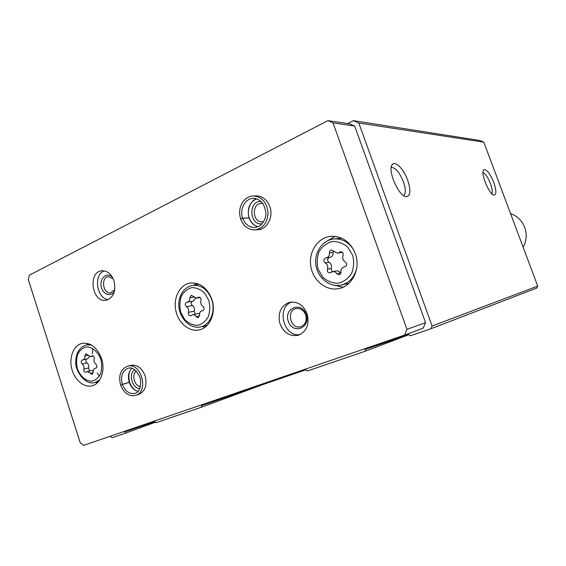 <?xml version="1.0" encoding="UTF-8"?>
<svg xmlns="http://www.w3.org/2000/svg" width="566" height="566" viewBox="0 0 566 566"><rect width="100%" height="100%" fill="white"/><g stroke="black" fill="none" stroke-linecap="round" stroke-linejoin="round"><path stroke-width="0.85" d="M409.048 334.64L365.056 351.274L365.303 349.42L408.871 334.471L410.3 335.808L430.945 328.747L536.801 288.044L537.7 286.099L483.817 142.179L479.657 140.46L353.361 120.643L347.609 123.565M264.195 384.109L201.376 407.223L201.531 405.61L306.029 369.754L307.296 371.02L365.056 351.274M155.452 422.215L124.86 433.379L124.987 431.865L154.907 421.599L155.933 422.76L201.376 407.223M110.108 436.273L112.118 437.737L124.86 433.379M493.75 182.365C489.852 173.09 486.512 168.923 483.718 169.85C480.088 172.616 489.413 195.298 494.097 195.086C496.559 194.513 496.446 190.275 493.75 182.365M407.725 180.285C403.961 169.524 395.627 160.659 392.493 164.395C386.804 169.008 398.676 196.812 406.268 196.692C410.534 196.034 411.022 190.565 407.725 180.285M483.817 142.179L358.794 122.999L353.361 120.643M537.7 286.099L432.106 326.037L358.794 122.999M430.945 328.747L432.106 326.037M403.721 195.666C405.921 193.508 405.822 188.881 403.431 181.785C399.561 172.397 395.5 167.593 391.255 167.366M491.911 193.813C492.646 191.789 492.151 188.358 490.418 183.525C487.991 177.448 485.515 173.748 482.996 172.432M339.43 252.273L340.562 251.764C342.649 252.004 343.463 253.271 343.003 255.556C342.182 258.301 342.925 260.395 345.232 261.853C347.291 263.862 347.142 265.532 344.793 266.862L344.262 266.919C341.914 267.548 340.81 269.225 340.944 271.963C341.029 273.498 340.414 274.453 339.105 274.821L336.77 273.654C335.737 272.105 334.393 271.418 332.737 271.602L329.957 272.904C327.848 272.72 327.014 271.468 327.452 269.147C328.245 266.445 327.516 264.372 325.259 262.928C323.236 260.905 323.398 259.249 325.74 257.969L326.087 257.933C328.45 257.346 329.568 255.662 329.44 252.875C329.37 251.262 330.028 250.292 331.407 249.967L337.463 253.158L341.723 251.955M91.664 356.099L92.251 355.781C93.786 355.929 94.437 356.997 94.204 358.971C93.708 361.15 94.274 362.891 95.895 364.2C97.31 365.827 97.302 367.164 95.873 368.218L95.081 368.31C93.659 368.834 93.029 370.122 93.206 372.173L92.152 374.374L87.298 371.48L85.813 372.315C84.277 372.18 83.627 371.119 83.846 369.145C84.327 366.987 83.775 365.261 82.183 363.966C80.782 362.346 80.797 361.016 82.226 359.976L82.926 359.905C84.355 359.396 84.985 358.108 84.815 356.028L85.912 353.8L90.652 356.665L92.888 355.809M523.168 247.285C526.613 240.904 527.13 234.26 524.717 227.369C521.993 220.599 517.274 216.007 510.553 213.587M28.3 279.569L80.202 442.761L83.676 445.357L404.577 335.072L406.961 329.37L333.013 122.9L327.884 120.643L29.482 275.118L28.3 279.569M406.961 329.37L425.547 322.641L423.241 328.075L404.577 335.072M425.547 322.641L354.677 126.041L333.013 122.9M354.677 126.041L349.724 123.883L327.884 120.643M92.774 348.458L92.336 353.736M97.267 372.93L99.375 376.22M355.307 253.61C350.354 241.859 342.274 236.079 331.082 236.284C318.099 237.281 308.534 251.523 310.741 265.879C312.722 280.269 325.945 291.242 338.666 288.618C352.264 286.396 360.988 268.468 355.307 253.61M101.512 358.533C97.218 347.559 90.829 342.487 82.339 343.321C73.905 344.977 68.925 356.771 71.634 368.204C74.203 379.673 83.846 388.057 92.152 385.764C100.805 383.79 105.545 370.291 101.512 358.533M211.755 299.081C207.206 287.811 200.109 282.462 190.473 283.014C180.144 284.401 173.246 297.235 175.693 309.935C177.972 322.677 189.037 332.242 199.19 329.914C210.028 327.919 216.537 312.312 211.755 299.081M135.677 395.379L138.677 394.438C145.2 391.417 147.344 385.227 145.115 375.866C141.939 367.971 137.198 364.462 130.895 365.325L127.668 366.181C120.685 369.145 118.308 375.371 120.53 384.866M307.083 313.677C303.433 305.152 297.709 301.331 289.912 302.237C281.436 305.201 277.977 311.887 279.533 322.28C282.95 332.235 289.113 336.6 298.034 335.369C306.673 331.711 309.687 324.481 307.083 313.677M113.957 280.715C111.368 273.972 107.363 270.661 101.937 270.789C87.539 271.673 91.933 303.043 106.054 300.277C113.568 297.702 116.2 291.179 113.957 280.715M258.23 229.64L257.884 229.669C267.081 229.506 273.739 216.863 269.84 206.583C267.152 199.819 262.73 196.253 256.575 195.893L256.235 195.893M262.751 203.413L261.577 203.321C251.445 203.031 252.224 222.749 262.284 221.858L263.629 221.653M261.046 201.468C248 200.322 249.273 226.018 262.122 223.733M113.179 278.734L108.417 276.661C100.536 277.199 102.934 294.32 110.681 292.863L114.764 289.566M112.464 277.326C107.264 271.864 99.722 277.687 101.081 285.943C102.142 294.242 111.042 297.766 114.474 291.108M104.179 270.852C93.149 274.758 96.68 298.855 108.368 299.577M305.675 314.816C303.652 310.097 300.468 308.01 296.124 308.562C285.908 310.409 290.641 329.773 300.588 326.745C305.407 324.764 307.105 320.788 305.675 314.816M306.241 314.477C301.536 300.857 283.531 308.017 288.313 321.354C292.792 334.846 311.017 328.11 306.241 314.477M291.66 302.003C275.96 307.388 283.672 337.499 300.058 334.612M136.364 371.112C131.192 374.487 134.453 386.373 140.587 386.486M134.765 369.761C128.05 373.602 132.211 388.807 139.908 388.502M196.395 283.34L194.018 285.137M202.076 326.518L204.949 327.29M335.072 236.333L327.325 240.883M334.365 285.264L343.137 287.181M341.836 238.244L339.119 238.378M341.44 285.023L348.967 283.269M87.935 343.548L86.556 344.871M95.456 382.333L97.274 382.871M189.801 297.78C189.957 300.192 189.122 301.671 187.289 302.209L186.759 302.265C184.94 303.418 184.863 304.897 186.532 306.708C188.407 308.06 189.037 309.949 188.421 312.361C188.11 314.484 188.839 315.623 190.608 315.793L192.673 314.724C194.067 314.54 195.22 315.177 196.133 316.649L198.128 317.752L199.529 315.241C199.366 312.856 200.194 311.385 202.02 310.819L202.67 310.748C204.503 309.567 204.567 308.074 202.876 306.27C200.958 304.897 200.322 302.994 200.951 300.553C201.277 298.438 200.562 297.284 198.793 297.093L196.544 298.225L191.266 295.233L189.801 297.78L193.714 297.079M195.121 314.215L194.287 311.166C194.895 308.781 194.272 306.913 192.412 305.569L186.532 306.708M192.284 301.282C190.813 302.619 190.855 304.048 192.412 305.569M187.289 302.209L193.162 301.119L195.652 298.218M199.579 313.522L198.447 313.522M89.52 370.907L88.558 367.957C89.046 365.813 88.494 364.094 86.902 362.806L82.183 363.966M86.527 359.035C85.53 360.287 85.657 361.54 86.902 362.806M82.926 359.905L87.645 358.773L89.485 356.587M93.284 370.369L87.298 371.48M332.044 271.786L331.202 268.51C331.994 265.822 331.273 263.77 329.023 262.341L325.259 262.928M329.221 257.473C327.148 258.903 327.084 260.523 329.023 262.341M329.631 257.403L329.851 257.381C332.2 256.801 333.317 255.132 333.19 252.365L329.44 252.875M333.395 250.844L333.19 252.365M337.584 253.144L342.274 252.316M336.338 270.958L336.459 270.937C338.1 270.76 339.437 271.432 340.463 272.968L340.782 273.392M249.266 217.967L242.708 218.257L240.734 219.162M249.061 217.875L249.245 217.903C246.104 209.066 251.771 199.671 256.624 198.815C249.401 202.451 246.889 208.804 249.061 217.875L242.694 218.207L240.663 218.964C238.753 212.639 239.538 206.866 242.984 201.652C245.8 197.959 249.351 196.048 253.639 195.928C261.994 196.954 266.798 202.487 268.051 212.54C267.555 222.622 263.19 228.402 254.962 229.881C248.318 229.824 243.571 226.259 240.72 219.169M122.001 384.448L129.515 382.206M138.097 391.325C134.637 390.618 131.793 387.597 129.557 382.262L120.6 385.036M352.625 255.188L347.8 247.236C343.116 243.231 337.916 241.321 332.2 241.498C326.724 243.033 322.365 246.359 319.132 251.46C316.939 257.24 316.613 263.225 318.163 269.423L322.811 277.241C327.353 281.267 332.461 283.269 338.157 283.262C343.689 281.889 348.147 278.649 351.536 273.541C353.856 267.661 354.217 261.549 352.625 255.188M100.79 359.212C97.96 351.727 92.265 346.894 86.428 346.937C82.693 347.871 79.778 350.319 77.669 354.281C76.297 358.865 76.226 363.726 77.45 368.855C80.188 376.192 85.735 381.081 91.572 381.208C95.336 380.394 98.321 378.003 100.507 374.034C101.951 369.4 102.043 364.462 100.79 359.212M211.691 299.563C207.644 289.551 201.333 284.811 192.758 285.335C184.997 287.047 180.384 292.601 178.927 301.989C177.321 315.736 188.839 329.554 200.484 326.886C210.135 325.153 215.929 311.3 211.691 299.563M208.812 300.482L204.743 293.209C200.845 289.488 196.558 287.627 191.881 287.627C187.417 288.851 183.9 291.716 181.318 296.216C179.613 301.367 179.443 306.744 180.809 312.361L184.749 319.521C188.535 323.257 192.758 325.188 197.421 325.33C201.928 324.233 205.522 321.438 208.217 316.932C210.014 311.717 210.212 306.234 208.812 300.482M353.913 250.335C349.045 242.34 342.444 238.534 334.117 238.916C322.486 239.906 313.981 252.493 315.927 265.1C317.66 277.736 329.391 287.429 340.817 285.151C349.158 283.127 354.465 277.425 356.714 268.036M91.543 345.09L86.478 344.885C79.502 347.121 75.929 352.83 75.766 362.021C74.825 369.959 84.914 385.991 95.159 382.418L99.793 379.793M194.287 311.166L188.421 312.361M199.664 297.2L197.973 297.504M202.939 310.67L202.437 310.769M199.543 315.927L196.133 316.649M88.558 367.957L83.846 369.145M87.9 355.299L84.815 356.028M96.163 368.105L95.583 368.254M93.234 372.57L90.376 373.319M331.202 268.51L327.452 269.147M345.055 266.805L344.602 266.883M340.463 272.968L336.77 273.654M249.082 217.924C250.837 222.601 253.794 225.544 257.962 226.754M242.708 218.257C245.135 224.348 249.139 227.426 254.735 227.49C260.013 226.839 263.551 223.45 265.362 217.337C266.536 214.613 265.871 210.276 263.367 204.333C260.749 200.612 257.495 198.616 253.596 198.341C245.333 198.043 239.305 209.194 242.694 218.207M120.586 385.043C123.82 393.101 128.786 396.561 135.479 395.436C149.332 392.111 141.231 361.907 127.668 366.181M129.267 382.326C131.064 387.278 133.986 390.299 138.047 391.382M131.715 368.303C128.468 371.862 127.647 376.517 129.253 382.276M122.327 384.342C125.114 391.29 129.289 394.304 134.857 393.384C139.328 392.549 141.182 387.54 140.403 378.357C136.618 370.136 132.529 366.768 128.149 368.268C122.341 370.751 120.395 376.1 122.313 384.293M391.778 165.498L392.493 164.395M483.463 170.203L483.718 169.85M298.409 335.263L298.034 335.369M199.586 329.815L199.19 329.914M339.374 288.462L338.666 288.618M199.211 284.309L192.758 285.335M207.191 325.33L200.831 326.808M339.734 238.314L334.117 238.916M89.725 344.17L86.478 344.885M98.59 381.47L95.378 382.354M200.23 297.553L196.614 298.211M203.095 310.6L202.02 310.819M198.51 313.507L192.673 314.724M93.312 356.028L90.652 356.665M96.333 367.992L95.081 368.31M329.851 257.381L326.207 257.919M345.196 266.756L344.262 266.919M336.459 270.937L332.737 271.602M256.575 195.893L253.639 195.928M261.23 229.414L255.308 229.86M249.281 217.96C251.035 222.622 253.936 225.551 257.983 226.747M131.786 368.325C128.963 370.815 128.213 375.435 129.536 382.206"/></g></svg>
